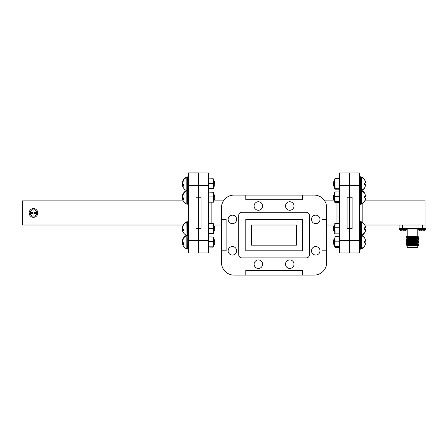 <?xml version="1.0" encoding="UTF-8"?>
<svg xmlns="http://www.w3.org/2000/svg" width="448" height="448" viewBox="0 0 448 448"><rect width="100%" height="100%" fill="white"/><g stroke="black" fill="none" stroke-linecap="round" stroke-linejoin="round"><path stroke-width="0.67" d="M262.623 264.191A4.256 4.256 0 0 0 258.367 259.941A4.256 4.256 0 0 0 254.117 264.191A4.256 4.256 0 0 0 258.367 268.447A4.256 4.256 0 0 0 262.623 264.191M294.028 264.191A4.256 4.256 0 0 0 289.778 259.941A4.256 4.256 0 0 0 285.522 264.191A4.256 4.256 0 0 0 289.778 268.447A4.256 4.256 0 0 0 294.028 264.191M294.028 206.007A4.256 4.256 0 0 0 289.778 201.751A4.256 4.256 0 0 0 285.522 206.007A4.256 4.256 0 0 0 289.778 210.258A4.256 4.256 0 0 0 294.028 206.007M262.623 206.007A4.256 4.256 0 0 0 258.367 201.751A4.256 4.256 0 0 0 254.117 206.007A4.256 4.256 0 0 0 258.367 210.258A4.256 4.256 0 0 0 262.623 206.007M236.65 250.802A4.256 4.256 0 0 0 232.394 246.551A4.256 4.256 0 0 0 228.144 250.802A4.256 4.256 0 0 0 232.394 255.058A4.256 4.256 0 0 0 236.65 250.802M320.001 250.802A4.256 4.256 0 0 0 315.75 246.551A4.256 4.256 0 0 0 311.494 250.802A4.256 4.256 0 0 0 315.75 255.058A4.256 4.256 0 0 0 320.001 250.802M320.001 219.397A4.256 4.256 0 0 0 315.75 215.141A4.256 4.256 0 0 0 311.494 219.397A4.256 4.256 0 0 0 315.75 223.647A4.256 4.256 0 0 0 320.001 219.397M236.65 219.397A4.256 4.256 0 0 0 232.394 215.141A4.256 4.256 0 0 0 228.144 219.397A4.256 4.256 0 0 0 232.394 223.647A4.256 4.256 0 0 0 236.65 219.397M221.474 225.03L213.416 225.03M334.734 225.03L326.67 225.03M334.734 200.872L324.682 200.872M223.468 200.872L213.416 200.872M198.57 197.249L196.056 197.249L196.056 228.654L198.57 228.654L198.57 197.249L201.09 197.249L201.09 228.654L198.57 228.654L198.57 185.466L188.502 185.466L188.502 240.436L198.57 240.436L198.57 253.019L188.502 253.019L188.502 240.436M198.57 172.934L208.639 172.934L208.639 252.969L198.57 252.969M339.506 185.517L339.506 172.934L349.574 172.934L349.574 197.249L349.574 172.934L359.643 172.934L359.643 185.517L339.506 185.517L339.506 240.386L349.574 240.386L349.574 252.969L339.506 252.969L339.506 240.386M349.574 228.654L349.574 197.249L347.06 197.249L347.06 228.654L349.574 228.654L349.574 240.386L349.574 197.249L352.089 197.249L352.089 228.654L349.574 228.654M208.656 227.231A2.514 2.514 0 0 0 208.639 227.55M234.058 195.082L314.087 195.082A12.583 12.583 0 0 1 326.67 207.665L326.67 262.534A12.583 12.583 0 0 1 314.087 275.117L234.058 275.117A12.583 12.583 0 0 1 221.474 262.534L221.474 207.665A12.583 12.583 0 0 1 234.058 195.082M221.474 219.397L226.106 219.397L226.106 250.802L221.474 250.802M234.058 275.117L245.784 275.117L245.784 270.486L302.361 270.486L302.361 275.117M326.67 262.534L326.67 250.802L322.039 250.802L322.039 219.397L326.67 219.397M314.087 195.082L302.361 195.082L302.361 199.713L245.784 199.713L245.784 195.082M241.858 257.902A3.147 3.147 0 0 1 238.711 254.755L238.711 215.443A3.147 3.147 0 0 1 241.858 212.296L306.286 212.296A3.147 3.147 0 0 1 309.434 215.443L309.434 254.755A3.147 3.147 0 0 1 306.286 257.902L241.858 257.902M245.784 219.397L302.361 219.397L302.361 250.802L245.784 250.802L245.784 219.397M296.722 225.03L296.722 245.168L251.423 245.168L251.423 225.03L296.722 225.03M182.784 228.452L182.784 230.838M183.187 200.872L22.4 200.872L22.4 225.03L183.187 225.03L182.504 226.8L182.784 226.834M186.81 221.794L187.023 235.558L186.81 221.794C184.89 222.622 183.529 224.028 182.728 226.022L183.131 225.131M213.982 225.994L213.83 226.335M213.758 226.621L213.942 226.1L213.842 227.013M212.996 225.445C213.298 224.896 213.668 225.82 214.105 228.222L213.998 225.994L214.698 226.694L214.698 230.619L213.416 231.784M213.651 226.195L214.105 228.222M182.784 228.861L182.784 226.475M186.788 235.514C184.873 234.69 183.512 233.279 182.706 231.291L182.784 230.479M182.504 226.8L182.806 226.834M182.504 229.443L182.806 230.838M208.998 233.425L208.639 233.598L208.998 233.778L213.416 233.61L213.058 233.425L213.416 230.866L213.41 233.621M208.656 223.709L209.014 223.535L208.656 223.703L208.639 233.61L208.998 233.778M29.148 213.455A4.351 4.351 0 0 1 32.973 208.628L32.973 212.447L30.167 212.447A3.349 3.349 0 0 1 32.973 209.642L32.973 208.628A4.351 4.351 0 0 1 37.8 212.447L33.975 212.447L33.975 209.642A3.349 3.349 0 0 1 36.781 212.447L37.8 212.447A4.351 4.351 0 0 1 32.973 217.274A4.351 4.351 0 0 1 29.148 213.455L32.973 213.455L32.973 217.274A4.351 4.351 0 0 1 29.148 213.455L30.167 213.455A3.349 3.349 0 0 0 32.973 216.261L32.973 217.274M188.502 185.466L188.502 172.883L198.57 172.883L198.57 185.466M198.57 228.654L198.57 240.436M33.975 213.455L37.8 213.455A4.351 4.351 0 0 1 33.975 217.274L33.975 213.455M33.975 217.274L33.975 216.261A3.349 3.349 0 0 0 36.781 213.455L37.8 213.455M213.416 238.879L213.769 240.061L213.942 239.49L213.976 241.041M213.472 245.235L214.698 244.009L213.472 245.235M212.996 238.834C213.298 238.286 213.668 239.21 214.105 241.612L213.366 238.784L213.842 239.686M182.806 239.865L182.521 241.254L182.806 242.25L182.521 241.254L183.574 238.106A7.437 6.894 0 0 1 186.81 235.682L186.81 248.903L187.869 248.668M182.521 243.902L182.806 244.877L182.521 243.902L183.574 244.35L183.574 242.861L182.806 242.25M182.711 226.817L183.574 224.487L182.521 227.87L182.806 228.861L183.574 229.471L183.574 230.961L182.521 230.513L182.728 231.291C183.529 233.279 184.89 234.69 186.81 235.514L186.81 235.682M182.806 241.842L182.521 242.833L182.806 244.227M186.81 235.183C184.89 236.012 183.529 237.418 182.728 239.411L182.521 240.19L182.806 240.223M183.109 239.226L182.806 239.21L183.574 238.106M214.105 241.612L213.998 239.383L214.698 240.083L214.698 244.009M214.698 240.083L213.998 239.383L213.769 240.061M213.735 239.49L213.842 240.402M188.502 221.424L187.869 221.424L187.869 249.273L188.502 249.273M213.942 239.49L214.105 239.943M187.023 221.754L187.589 221.754L187.589 235.558L187.023 235.558L186.81 248.903C184.89 248.08 183.529 246.669 182.728 244.681L182.806 244.877M183.574 243.796L182.806 243.863M182.521 242.833L183.478 242.799M182.806 228.452L182.521 229.443L183.478 229.41M213.998 225.994L213.769 226.671M208.656 229.057L208.639 228.777M213.657 226.229L214.105 226.554M182.806 225.82L183.109 225.837M183.574 230.412L182.806 230.479M187.023 204.148L186.81 176.999L186.81 204.109L187.869 203.868M182.806 197.042L182.521 198.038L182.806 199.427M182.806 182.039L182.521 182L182.728 181.222C183.529 179.234 184.89 177.822 186.81 176.999L187.589 176.954L187.589 190.344L186.81 190.389C184.89 191.212 183.529 192.623 182.728 194.611L182.521 195.39L182.806 195.429M183.109 194.426L182.806 194.415L183.574 193.082L183.574 193.682L182.521 196.459L182.806 195.065M212.996 194.034C213.298 193.486 213.668 194.41 214.105 196.812L213.998 194.583L214.698 195.283L214.698 199.209L213.472 200.435M213.998 194.583L213.976 196.241M188.502 176.63L187.869 176.63L187.869 204.478L188.502 204.478M213.769 195.261L213.903 194.723L213.769 195.261L213.416 194.085M213.842 195.608L213.702 194.712L214.105 195.143M213.842 194.891L213.366 193.984L214.105 196.812M182.806 197.45L182.521 196.459L182.806 197.45L183.574 198.061L183.574 199.556L182.521 199.102L182.728 199.881C183.529 201.874 184.89 203.28 186.81 204.109M183.574 199.002L182.806 199.069M182.521 198.038L183.478 197.999M182.806 183.652L182.521 184.649L182.806 186.038M183.109 181.037L182.806 181.026L183.574 179.693L183.574 180.292L182.521 183.07L182.806 181.675M212.996 180.645C213.298 180.096 213.668 181.02 214.105 183.422L213.998 181.194L214.698 181.894L214.698 185.819L213.472 187.046M213.416 180.695L213.769 181.871L213.942 181.3L213.976 182.851M208.639 183.775L208.656 188.81L213.416 188.81L213.058 188.63L213.416 186.066L213.416 188.81L213.058 188.978M213.842 182.218L213.702 181.328L214.105 181.754M213.842 181.502L213.366 180.594L214.105 183.422M182.806 184.061L182.521 183.07L182.806 184.061L183.574 184.671L183.574 186.166L182.521 185.718L182.728 186.491C183.529 188.485 184.89 189.89 186.81 190.719M183.574 185.612L182.806 185.679M182.521 184.649L183.478 184.61M213.769 181.871L213.976 181.205M182.521 185.718L182.806 186.693M182.521 199.102L182.806 200.082M208.656 237.093L209.014 236.925L208.656 237.093L208.656 246.999L213.058 247.167L213.416 246.999L213.058 246.814L213.382 245.011M208.656 239.31L209.014 236.925L208.656 239.31L209.014 246.814L213.058 246.814L213.416 244.255L213.058 236.925L213.416 237.093L213.416 246.999L213.058 247.167M209.014 236.925L213.41 237.082M213.058 236.925L213.416 237.098M209.014 246.814L208.656 246.988L209.014 247.167M209.014 241.696L213.058 241.696M213.416 223.709L213.058 223.535L213.416 223.703L213.416 225.921L213.058 223.535L209.014 223.535L208.656 225.921L209.014 228.306L208.656 230.866L209.014 233.425L208.656 233.598L209.014 233.778L208.656 233.598M213.416 225.921L213.416 230.866L213.058 228.306L213.416 225.921M213.058 233.778L213.416 233.598M209.014 233.425L213.058 233.425M209.014 228.306L213.058 228.306M209.014 202.367L208.656 202.194L209.014 202.014L208.656 199.455L209.014 192.125L208.656 192.293L208.656 202.199L213.416 202.199L213.058 202.014L213.416 199.455L213.41 202.21M209.014 192.125L213.416 192.293L213.416 199.455L213.058 196.896L213.416 194.51L213.058 192.125L213.41 192.282M213.058 202.367L213.416 202.194M209.014 202.014L213.058 202.014M209.014 196.896L213.058 196.896M208.656 178.903L208.656 183.557M213.416 178.903L213.058 178.735L213.416 178.903L213.416 181.121L213.058 178.735L208.656 178.914L209.014 178.735L208.656 181.121L209.014 183.506L208.656 186.066L209.014 188.63L208.656 188.804L209.014 188.978M213.416 181.121L213.416 186.066L213.058 183.506L213.416 181.121M209.014 188.63L213.058 188.63L213.382 186.827M209.014 183.506L213.058 183.506M213.058 178.735L213.416 178.914M209.014 178.735L208.656 181.121M213.058 192.125L213.416 192.304M413.75 236.376L413.75 236.79L413.75 236.376M419.77 230.686L421.221 231.039L422.122 230.681L421.221 231.039L419.776 230.681A5.13 5.13 0 0 1 418.113 229.538A0.364 0.364 0 0 1 418.012 229.286L418.012 228.922A0.364 0.364 0 0 1 418.376 228.553L425.236 228.553A0.364 0.364 0 0 1 425.6 228.922L425.6 229.286A0.364 0.364 0 0 1 425.499 229.538A5.13 5.13 0 0 1 423.842 230.686L422.15 230.966L423.842 230.686M418.113 229.538L425.499 229.538M420.801 228.553L420.498 228.553M425.236 228.553L422.509 228.553L422.509 225.03M422.122 230.681L422.386 231.039M421.462 230.966L421.49 230.681M418.012 229.286L418.012 228.922L425.6 228.922L425.6 229.286L418.012 229.286M402.478 225.03L402.478 228.553L399.75 228.553L406.61 228.553A0.364 0.364 0 0 1 406.974 228.922L406.974 229.286A0.364 0.364 0 0 1 406.874 229.538A5.13 5.13 0 0 1 405.216 230.686L403.525 230.966L405.216 230.686M399.75 228.553A0.364 0.364 0 0 0 399.386 228.922L406.974 228.922L406.974 229.286L399.386 229.286A0.364 0.364 0 0 0 399.487 229.538L406.874 229.538M401.145 230.686L402.595 231.039L403.497 230.681L402.595 231.039L401.145 230.686A5.13 5.13 0 0 1 399.487 229.538M399.386 229.286L399.386 228.922M402.175 228.553L401.878 228.553M403.497 230.681L403.766 231.039M402.836 230.966L402.864 230.681M418.281 228.553A0.504 0.504 0 0 0 417.777 229.057L407.21 229.057A0.504 0.504 0 0 0 406.706 228.553M407.462 247.682L417.777 247.43L407.462 247.682M416.97 244.362L416.97 245.017M417.777 245.666L417.777 247.43M407.21 245.666L407.21 247.43M418.029 245.666L406.958 245.666L418.471 245.23L418.029 245.666M418.029 236.107L406.431 236.628L406.958 236.107L418.029 236.107M411.236 237.317L407.109 237.02L418.113 236.186M407.529 245.498L417.866 244.726L418.785 244.188L406.202 244.888L407.12 244.171L417.878 243.314L407.529 244.098M408.01 244.317L406.202 243.488L407.12 242.777L417.878 241.914L407.109 242.614L411.236 242.911M418.785 244.188L417.866 243.477M411.236 242.39L410.318 242.357M410.318 243.046L407.109 242.788L406.202 241.914L407.12 241.377L417.878 240.514L407.109 241.388M406.202 243.488L418.785 242.788L417.866 242.077M407.12 241.231L406.202 240.694L407.12 239.977L417.458 239.204M406.202 242.088L418.785 241.388L414.669 240.946M411.236 239.596L410.318 239.562M407.109 239.994L406.202 239.12L407.12 238.582L417.878 237.72M406.202 240.694L418.785 239.994L417.878 239.12L407.109 239.82M414.669 239.551L413.75 239.512M407.529 238.51L406.202 237.894L407.12 237.182L417.458 236.41M406.202 239.294L418.785 238.594L417.866 237.882M406.202 244.709L418.785 244.014M417.866 243.326L418.785 242.788M406.202 243.314L418.785 242.614M417.866 241.931L418.785 241.388M406.202 241.914L418.785 241.214M417.866 240.531L418.785 239.994M406.202 240.514L418.785 239.82M417.866 239.131L418.785 238.594M406.202 239.12L418.785 238.42M406.202 237.894L418.785 237.194L417.878 236.32M407.109 238.594L417.866 237.737L418.785 237.194M406.202 237.72L418.785 237.02L413.75 236.863M407.21 236.107L407.21 229.057M417.777 236.107L417.777 229.057M418.292 237.11L413.75 236.891M415.727 236.706L417.245 236.863M407.12 237.037L406.431 236.628M361.122 235.558L360.556 235.558L360.556 221.754L361.122 221.754L361.122 235.558L364.571 232.898A7.437 7.437 0 0 1 361.334 235.514L361.334 221.794L364.571 224.409L365.624 227.198L364.918 225.03L425.079 225.03L425.079 228.553M399.907 228.553L399.907 225.03M422.509 228.553L402.478 228.553M406.213 244.899L407.109 245.582L417.458 244.798M410.318 237.451L407.109 237.02M359.643 240.386L359.643 252.969L349.574 252.969L349.574 240.386L359.643 240.386L359.643 185.517M425.079 225.03L425.079 200.872L364.918 200.872M359.643 172.934L349.574 172.934M361.138 235.558L361.138 248.948L364.594 246.288A7.437 7.437 0 0 1 361.357 248.903L361.357 235.508M364.594 246.288L365.646 243.443L365.361 242.861L364.594 242.766L364.594 241.158L365.361 241.119L365.646 240.587L364.594 237.798A7.437 7.437 0 0 0 361.715 235.346M334.589 245.129L333.469 244.009L333.469 240.083L334.152 239.495M334.062 239.562L334.365 241.987C334.555 246.058 334.729 246.103 334.891 242.116M334.264 239.848L334.734 238.829L334.275 239.893M359.643 249.273L360.298 249.273L360.298 235.385M334.751 243.914L334.18 239.529M334.975 244.558L334.639 245.162L334.751 244.457M334.751 242.166L334.23 239.674M364.594 241.326L365.361 241.231L365.624 240.649M365.635 243.499L364.594 246.226M364.594 241.186L365.361 241.119M365.361 241.231L364.594 241.298M334.751 238.431L334.734 246.999L335.11 247.38L339.153 247.38L339.506 246.938L339.153 246.501L339.506 243.835L339.153 236.712L339.506 237.149M339.153 236.712L335.087 236.712L334.734 237.149L335.11 236.712L334.751 238.941L335.11 241.164L334.751 243.835L335.11 246.501L334.751 246.938L335.11 247.38L334.734 246.938L335.087 247.38M339.153 247.38L339.506 246.938M335.11 241.164L339.153 241.164M335.11 246.501L339.153 246.501M334.611 245.174L333.446 244.009L333.446 240.083L334.102 239.439M334.264 239.938L334.163 239.54M365.624 230.054L365.338 229.471L365.624 230.054L365.338 231.342L364.571 232.898L361.334 235.514M334.734 225.439L334.253 226.503L334.13 226.111L334.208 226.677M334.734 230.524L334.158 226.145L333.446 226.694L333.446 230.619L334.611 231.784L334.734 231.067M334.354 226.128L334.734 228.777M365.624 198.643L365.338 198.061L365.624 198.643L365.338 199.931L364.571 201.494A7.437 7.437 0 0 1 361.334 204.103L361.334 176.999L364.571 179.614A7.437 7.437 0 0 0 361.334 176.999L364.571 179.614L365.338 181.138L365.624 182.403L365.338 182.935L364.571 182.969L364.571 184.576L365.338 184.677L365.624 185.254L364.571 188.104A7.437 7.437 0 0 1 361.704 190.551M365.624 195.793L364.571 193.066L365.624 195.793L365.338 196.319L364.571 196.358L364.571 197.966L365.338 198.061M334.734 194.029L334.253 195.093L334.13 194.701L334.208 195.266M333.446 195.283L334.085 194.645L333.446 195.283L333.446 199.209L334.611 200.374L334.734 199.657M334.354 194.723L334.734 197.366M334.734 180.645L334.253 181.703L334.13 181.311L334.208 181.882M334.734 185.724L334.158 181.345L333.446 181.894L333.446 185.819L334.611 186.984L334.734 186.267M334.354 181.334L334.734 183.982M365.338 184.677L365.624 185.254M364.571 179.676L365.624 182.403M334.04 181.373L334.342 183.798C334.533 187.874 334.712 187.914 334.869 183.926M334.55 180.83L334.253 181.703M359.643 204.478L360.276 204.478L360.276 176.63L359.643 176.63M334.611 186.984L334.975 186.374L334.639 186.973M364.571 183.137L365.338 183.042L365.607 182.459M365.624 185.315L364.571 188.042M364.571 183.002L365.338 182.935M365.338 183.042L364.571 183.109M361.122 204.148L360.556 204.148L360.556 176.954L361.334 176.999L361.334 204.103M360.276 190.624L361.334 190.389L364.571 193.004A7.437 7.437 0 0 0 361.334 190.389L364.571 193.066M334.085 194.645L334.734 199.114M334.04 194.762L334.342 197.187C334.533 201.264 334.712 201.303 334.869 197.316M334.55 194.219L334.253 195.093M339.489 196.325L339.489 195.933M334.611 200.374L334.975 199.763L334.639 200.362M364.571 196.526L365.338 196.431L365.607 195.849M365.624 198.705L364.571 201.432M364.571 196.386L365.338 196.319M365.338 196.431L364.571 196.498M361.122 221.754L361.334 221.799A7.437 7.437 0 0 1 364.571 224.409M365.338 229.471L364.571 229.376L364.571 227.769L365.338 227.73L365.624 227.198M334.04 226.173L334.342 228.598C334.533 232.669 334.712 232.714 334.869 228.726M334.55 225.63L334.253 226.503M359.643 235.889L360.276 235.889L360.276 221.424L359.643 221.424M339.489 227.735L339.489 227.343M334.611 231.784L334.975 231.168L334.639 231.773M364.571 227.937L365.338 227.842L365.607 227.259M365.624 230.11L364.571 232.842M364.571 227.797L365.338 227.73M365.338 227.842L364.571 227.909M334.734 244.686L334.734 246.938M334.757 223.642L335.087 233.111L334.757 233.671M334.734 178.903L334.734 188.754L335.087 189.19L339.13 189.19L339.489 188.754L339.13 188.317L339.427 186.704M334.734 178.965L335.087 178.522L334.734 180.751L335.087 188.317L334.734 188.81M339.489 178.903L339.489 188.81M335.087 188.317L339.13 188.317L339.489 185.646L339.13 178.522L339.489 178.965M339.13 189.19L339.489 188.754L339.13 189.19M334.734 188.754L335.087 189.19M335.087 178.522L339.13 178.522M335.087 182.98L339.13 182.98M334.734 192.293L334.757 202.261M334.734 192.354L335.087 191.912L334.734 194.141L335.087 201.701L334.734 202.143L335.087 202.58L339.13 202.58L339.461 202.261M339.489 199.035L339.489 202.143L339.13 201.701L339.489 194.141L339.489 199.035M339.489 192.293L339.489 194.141L339.13 191.912L339.489 192.354M339.13 202.58L339.489 202.143M334.734 202.143L335.087 202.58M335.087 191.912L339.13 191.912M335.087 196.37L339.13 196.37M335.087 201.701L339.13 201.701M334.734 223.759L335.087 223.322L334.734 233.554L335.087 233.99L339.13 233.99L339.461 233.671M339.489 230.446L339.489 233.554L339.13 233.111L339.489 225.551L339.489 230.446M339.461 223.642L339.489 225.551L339.13 223.322L339.489 223.759M339.13 233.99L339.489 233.554M339.13 233.111L335.087 233.111L334.734 233.554L335.087 233.99M335.087 223.322L339.13 223.322M335.087 227.78L339.13 227.78M336.991 223.322L336.991 202.58M211.154 202.367L211.154 223.535M208.639 185.517L198.57 185.517M198.57 240.386L208.639 240.386M185.987 222.202L185.987 203.7M187.869 235.278L187.589 248.948M183.574 224.717A7.437 6.894 0 0 1 186.81 222.298M187.869 190.624L187.589 190.344L187.589 204.148M183.574 193.312A7.437 6.894 0 0 1 186.81 190.887M183.574 179.922A7.437 6.894 0 0 1 186.81 177.498M362.158 203.7L362.158 222.202M361.138 248.948L360.578 248.948L360.578 235.558M360.556 248.948L360.276 248.668M360.556 176.954L360.276 177.234M360.556 221.754L360.276 222.034M213.343 225.394L213.763 226.145M187.589 235.144L187.869 235.424M188.502 235.889L187.869 235.889M213.366 225.394L213.786 226.145M187.589 221.754L187.869 222.034M188.502 190.019L187.869 190.019M187.589 190.764L187.869 190.478M187.589 176.954L187.869 177.234M417.866 244.871L418.466 245.218M417.866 240.677L418.774 241.203M360.578 248.948L360.298 248.668M361.357 235.183L364.594 237.798M334.998 244.558L334.656 245.162M334.572 239.014L334.281 239.534M360.578 235.144L360.298 235.424M334.55 239.014L334.258 239.534M361.334 190.719L364.571 188.104L361.334 190.719M360.556 190.764L360.276 190.478M360.556 204.148L360.276 203.868M361.334 204.109L364.571 201.494M359.643 190.019L360.276 190.019M360.556 235.558L360.276 235.278"/></g></svg>
